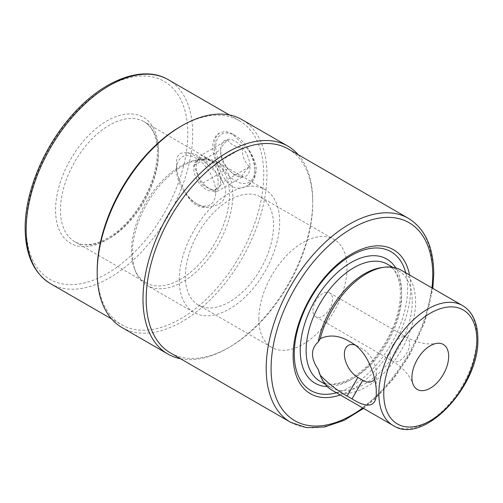 <?xml version="1.0" encoding="UTF-8"?>
<svg xmlns="http://www.w3.org/2000/svg" width="503" height="503" viewBox="0 0 503 503"><rect width="100%" height="100%" fill="white"/><g stroke="black" fill="none" stroke-linecap="round" stroke-linejoin="round"><path stroke-width="0.38" stroke-dasharray="2.52 1.89" d="M248.048 185.261C236.36 192.247 226.903 186.789 219.685 168.882C216.057 160.784 214.253 153.182 214.272 146.077L215.466 137.973L219.101 133.213L225.287 131.245L232.16 133.779L248.048 149.29C253.455 156.358 256.241 163.393 256.398 170.398L254.436 178.949L248.048 185.261A29.79 17.196 -120 0 0 248.759 184.884A29.79 17.196 -120 0 0 254.927 171.246A29.79 17.196 -120 0 0 248.048 149.29M180.47 126.561A117.771 67.993 -60 0 1 239.353 120.726A117.771 67.993 -60 0 1 263.748 174.642A117.771 67.993 120 0 1 212.341 293.161A117.771 67.993 120 0 1 121.588 324.712L111.609 318.952M254.927 169.549A27.709 16.002 -120 0 0 235.335 135.615A27.709 16.002 -120 0 0 215.743 146.926A27.709 16.002 -120 0 0 235.335 180.866A27.709 16.002 -120 0 0 254.927 169.549L254.927 171.246M219.685 132.911A29.79 17.196 -120 0 0 218.968 133.289A29.79 17.196 -120 0 0 212.8 146.926A29.79 17.196 -120 0 0 219.685 168.882M97.192 270.796A117.771 67.993 120 0 0 121.588 324.712M250.029 166.719A20.78 11.997 60 0 1 235.335 175.207A20.78 11.997 60 0 1 220.641 149.756A20.78 11.997 60 0 1 235.335 141.268A20.78 11.997 60 0 1 250.029 166.719M242.276 176.981C242.088 175.063 244.489 171.642 249.488 166.719C244.489 162.023 242.088 155.829 242.276 148.133C234.87 146.857 230.066 144.078 227.853 139.809C222.854 144.726 220.446 148.146 220.641 150.07C220.446 157.76 222.854 163.959 227.853 168.656L233.128 173.931L242.276 176.981L215.605 192.379L201.181 184.054L193.969 165.468L201.181 155.207L215.605 163.532L222.816 182.117L215.605 192.379M193.969 165.468L220.641 149.756M227.853 139.809L201.181 155.207M227.853 168.656L201.181 184.054M249.488 166.719L222.816 182.117M242.276 148.133L215.605 163.532M220.641 180.866A17.322 9.997 60 0 1 217.051 188.788A17.322 9.997 60 0 1 203.709 184.155A17.322 9.997 60 0 1 196.145 166.719A17.322 9.997 60 0 1 199.735 158.791A17.322 9.997 60 0 1 213.077 163.431A17.322 9.997 60 0 1 220.641 180.866M197.283 160.206A17.322 9.997 -120 0 1 210.631 164.846A17.322 9.997 -120 0 1 218.189 182.275A17.322 9.997 60 0 1 214.605 190.203A17.322 9.997 60 0 1 201.257 185.563A17.322 9.997 60 0 1 193.699 168.134A17.322 9.997 -120 0 1 197.283 160.206L199.735 158.791M122.053 327.579A120.022 69.295 120 0 0 214.542 295.424A120.022 69.295 120 0 0 266.93 174.642A120.022 69.295 -60 0 0 242.075 119.695M298.317 154.773A120.022 69.295 -60 0 1 312.734 201.087L312.734 202.923A117.771 67.993 120 0 1 229.456 347.158L227.865 348.082A120.022 69.295 120 0 0 312.734 201.087M180.552 358.752A120.022 69.295 120 0 0 227.865 348.082M170.574 352.993A117.771 67.993 120 0 0 229.456 347.158M288.338 149.007A117.771 67.993 -60 0 1 312.734 202.923M340.261 394.968A83.133 47.999 120 0 0 410.706 287.766A83.133 47.999 120 0 0 409.536 274.978M336.469 392.78A80.159 46.282 120 0 0 407.625 288.414A80.159 46.282 -60 0 0 405.745 272.789M381.538 267.609A67.547 38.995 -60 0 1 398.269 270.469A67.547 38.995 -60 0 1 412.259 301.391A67.547 38.995 120 0 1 382.77 369.365A67.547 38.995 120 0 1 330.723 387.461A67.547 38.995 120 0 1 319.877 374.408M352.069 343.002L357.853 346.341A19.051 10.997 -120 0 0 355.325 345.159M374.584 378.998A19.051 10.997 -120 0 0 376.225 372.503A19.051 10.997 -120 0 0 362.751 349.17L357.853 346.341M362.751 349.17L352.012 342.971M401.256 270.193A69.276 39.995 -60 0 1 415.604 301.907A69.276 39.995 -60 0 1 385.361 371.629A69.276 39.995 -60 0 1 331.98 390.183M312.935 310.508A13.858 7.998 -60 0 1 318.984 296.569A13.858 7.998 -60 0 1 329.66 292.853A13.858 7.998 -60 0 1 332.527 299.197A13.858 7.998 -60 0 1 326.485 313.143A13.858 7.998 -60 0 1 315.802 316.852A13.858 7.998 -60 0 1 312.935 310.508M258.85 318.877A62.347 35.996 120 0 0 271.758 347.422A62.347 35.996 120 0 0 319.807 330.716A62.347 35.996 120 0 0 347.02 267.973A62.347 35.996 -60 0 0 334.111 239.428A62.347 35.996 -60 0 0 286.062 256.134A62.347 35.996 -60 0 0 258.85 318.877M198.283 305A62.347 35.996 120 0 1 185.368 276.455A62.347 35.996 -60 0 1 212.587 213.712A62.347 35.996 -60 0 1 260.629 197.006A62.347 35.996 -60 0 1 273.544 225.551A62.347 35.996 120 0 1 246.325 288.294A62.347 35.996 120 0 1 198.283 305L271.758 347.422M179.244 279.989A71.011 40.995 -60 0 1 210.241 208.531A71.011 40.995 -60 0 1 264.962 189.505A71.011 40.995 -60 0 1 279.668 222.012A71.011 40.995 120 0 1 248.671 293.475A71.011 40.995 120 0 1 193.951 312.495A71.011 40.995 120 0 1 179.244 279.989M134.71 269.325A69.276 39.995 120 0 0 145.832 282.717L74.802 241.704C87.843 250.198 113.238 240.352 132.063 216.623C148.335 195.68 156.785 174.145 157.414 152.013C157.055 136.772 152.61 126.668 144.078 121.713A69.276 39.995 120 0 0 90.697 140.274A69.276 39.995 120 0 0 60.454 209.996A69.276 39.995 120 0 0 74.802 241.704A69.276 39.995 120 0 0 128.19 223.15A69.276 39.995 120 0 0 158.426 153.428A69.276 39.995 120 0 0 144.078 121.713L215.108 162.727A69.276 39.995 -60 0 0 197.949 159.791A69.276 39.995 -60 0 0 131.484 251.003A69.276 39.995 120 0 0 134.71 269.325L135.684 271.714A71.011 40.995 120 0 1 132.383 252.934A71.011 40.995 -60 0 1 200.508 159.438A71.011 40.995 -60 0 1 218.095 162.45A71.011 40.995 -60 0 1 232.801 194.957A71.011 40.995 120 0 1 201.804 266.414A71.011 40.995 120 0 1 147.09 285.44L193.951 312.495M135.684 271.714A71.011 40.995 120 0 0 147.09 285.44M145.832 282.717A69.276 39.995 120 0 0 199.219 264.157A69.276 39.995 120 0 0 229.456 194.441A69.276 39.995 -60 0 0 215.108 162.727M186.682 152.912C179.47 151.9 176.088 155.559 176.553 163.896C176.088 172.233 179.47 182.432 186.682 194.491A29.79 17.196 -120 0 0 197.616 204.337A29.79 17.196 -120 0 0 208.55 207.117C219.874 205.758 225.539 200.779 225.539 192.177C225.539 184.111 219.874 175.226 208.55 165.537A29.79 17.196 -120 0 0 186.682 152.912C192.215 153.409 199.502 157.615 208.55 165.537M176.553 169.549A27.709 16.002 -120 0 0 196.145 203.489A27.709 16.002 -120 0 0 215.743 192.177A27.709 16.002 -120 0 0 196.145 158.238A27.709 16.002 -120 0 0 176.553 169.549L176.553 163.896M208.55 207.117C199.502 208.651 192.215 204.444 186.682 194.491M187.82 133.635A114.307 65.994 120 0 0 106.994 86.969A114.307 65.994 120 0 0 26.162 226.96A114.307 65.994 120 0 0 106.994 273.626A114.307 65.994 120 0 0 187.82 133.635M158.426 150.604A72.74 41.994 120 0 0 106.994 120.902A72.74 41.994 120 0 0 55.556 209.996A72.74 41.994 120 0 0 106.994 239.692A72.74 41.994 120 0 0 158.426 150.604M50.558 283.705A117.771 67.993 120 0 0 141.312 252.154A117.771 67.993 120 0 0 192.718 133.635A117.771 67.993 120 0 0 168.323 79.719M290.589 422.287A117.771 67.993 120 0 0 381.343 390.73A117.771 67.993 120 0 0 432.75 272.211A117.771 67.993 120 0 0 408.354 218.302M362.745 407.946A114.307 65.994 120 0 0 432.02 287.955M327.246 386.581A71.703 41.397 120 0 0 401.639 291.872A71.703 41.397 -60 0 0 395.767 267.904M320.109 381.331A67.547 38.995 120 0 0 372.157 363.235A67.547 38.995 120 0 0 401.639 295.261A67.547 38.995 -60 0 0 387.656 264.339C395.786 269.004 400.042 278.744 400.426 293.563C399.816 315.186 391.541 336.262 375.603 356.778C357.187 380.029 332.408 389.46 320.109 381.331M393.214 425.538A69.276 39.995 120 0 0 446.595 406.977A69.276 39.995 120 0 0 476.838 337.262A69.276 39.995 120 0 0 462.49 305.547M409.53 343.656A13.858 7.998 -60 0 1 403.481 357.595A13.858 7.998 -60 0 1 392.805 361.311A13.858 7.998 -60 0 1 389.932 354.967A13.858 7.998 -60 0 1 395.98 341.021A13.858 7.998 -60 0 1 406.657 337.312A13.858 7.998 -60 0 1 409.53 343.656M239.353 120.726L229.381 114.967M235.335 135.615L232.16 133.779M233.128 173.931L235.335 175.207M214.605 190.203L217.051 188.788M363.562 408.423L375.276 398.615L393.598 378.69L409.398 355.414L424.84 321.995L432.838 288.433M392.692 267.25L398.269 270.469M376.225 372.503L376.225 392.302M325.145 384.242L330.723 387.461M315.802 316.852L392.805 361.311C403.073 367.787 409.8 375.364 412.982 384.034M329.66 292.853L406.657 337.312C417.402 342.964 427.33 345.001 436.434 343.423M260.629 197.006L334.111 239.428M218.095 162.45L264.962 189.505M197.949 159.791L200.508 159.438M196.145 203.489L197.616 204.337"/><path stroke-width="0.75" d="M287.873 146.14A120.022 69.295 -60 0 0 195.384 178.295A120.022 69.295 -60 0 0 142.997 299.084A120.022 69.295 120 0 0 167.851 354.024L122.053 327.579A120.022 69.295 120 0 1 97.192 272.639L97.192 270.796A117.771 67.993 -60 0 1 180.47 126.561L182.061 125.643A120.022 69.295 -60 0 1 242.075 119.695L287.873 146.14A120.022 69.295 -60 0 1 298.317 154.773M97.192 272.639A120.022 69.295 -60 0 1 182.061 125.643M167.851 354.024A120.022 69.295 120 0 0 180.552 358.752M432.838 288.433L433.762 273.626C433.536 247.149 425.066 228.708 408.354 218.302L288.338 149.007A117.771 67.993 -60 0 0 197.585 180.564A117.771 67.993 -60 0 0 146.178 299.084A117.771 67.993 120 0 0 170.574 352.993L290.589 422.287L306.541 427.657L324.705 426.965L344.039 420.407L363.562 408.423M409.536 274.978A83.133 47.999 120 0 0 346.064 257.549A83.133 47.999 120 0 0 293.136 355.646A83.133 47.999 120 0 0 340.261 394.968M405.745 272.789A80.159 46.282 -60 0 0 343.643 260.447A80.159 46.282 -60 0 0 294.261 353.867A80.159 46.282 120 0 0 336.469 392.78M318.248 341.895A67.547 38.995 -60 0 1 381.538 267.609L384.097 267.256A69.276 39.995 -60 0 1 401.256 270.193L462.49 305.547A69.276 39.995 120 0 0 409.102 324.108A69.276 39.995 120 0 0 378.866 393.824A69.276 39.995 120 0 0 393.214 425.538L331.98 390.183A69.276 39.995 -60 0 1 320.857 376.797A69.276 39.995 -60 0 1 320.26 375.238L318.248 369.441C314.35 363.757 312.451 358.652 312.539 354.118C312.451 349.503 314.35 345.429 318.248 341.895L320.26 338.67C328.736 334.728 337.689 335.218 347.114 340.141L352.069 343.002M355.325 345.159A19.051 10.997 -120 0 0 344.442 355.621A19.051 10.997 -120 0 0 357.853 377.451L362.751 380.281A19.051 10.997 -120 0 0 374.584 378.998M347.114 340.141L352.012 342.971C370.019 353.181 376.848 382.311 376.225 392.302C376.848 405.003 370.019 410.127 352.012 398.885L347.114 396.062C337.683 390.825 328.736 383.883 320.26 375.238M448.67 356.35A25.98 15.002 -60 0 1 433.41 386.065A25.98 15.002 -60 0 1 412.982 384.034A25.98 15.002 -60 0 1 411.932 377.564A25.98 15.002 -60 0 1 436.434 343.423A25.98 15.002 -60 0 1 448.67 356.35M320.26 338.67A69.276 39.995 -60 0 1 384.097 267.256M318.248 369.441A67.547 38.995 120 0 0 319.877 374.408L320.857 376.797M50.558 283.705C33.846 273.299 25.376 254.858 25.15 228.375C24.829 192.316 43.893 146.562 72.168 115.13C102.857 80.015 142.883 64.472 168.323 79.719A117.771 67.993 120 0 0 77.569 111.27A117.771 67.993 120 0 0 26.162 229.789A117.771 67.993 120 0 0 50.558 283.705L111.609 318.952M408.354 218.302A117.771 67.993 120 0 0 317.6 249.853A117.771 67.993 120 0 0 266.194 368.372A117.771 67.993 120 0 0 290.589 422.287M432.02 287.955A114.307 65.994 120 0 0 432.75 275.04A114.307 65.994 120 0 0 351.924 228.375A114.307 65.994 120 0 0 271.092 368.372A114.307 65.994 120 0 0 362.745 407.946M395.767 267.904A71.703 41.397 -60 0 0 338.733 271.369A71.703 41.397 -60 0 0 300.241 350.415A71.703 41.397 120 0 0 327.246 386.581M392.692 267.25L387.656 264.339A67.547 38.995 -60 0 0 335.602 282.441A67.547 38.995 -60 0 0 306.12 350.415A67.547 38.995 120 0 0 320.109 381.331L325.145 384.242M347.114 396.062L357.853 377.451M352.012 398.885L362.751 380.281M383.764 393.824A65.811 37.995 120 0 0 430.298 420.697A65.811 37.995 120 0 0 476.838 340.091A65.811 37.995 120 0 0 430.298 313.218A65.811 37.995 120 0 0 383.764 393.824M229.381 114.967L168.323 79.719M393.214 425.538C423.627 445.84 479.743 385.55 477.85 338.676C477.85 329.597 476.014 321.876 472.342 315.519C469.815 311.225 466.526 307.899 462.49 305.547"/></g></svg>
